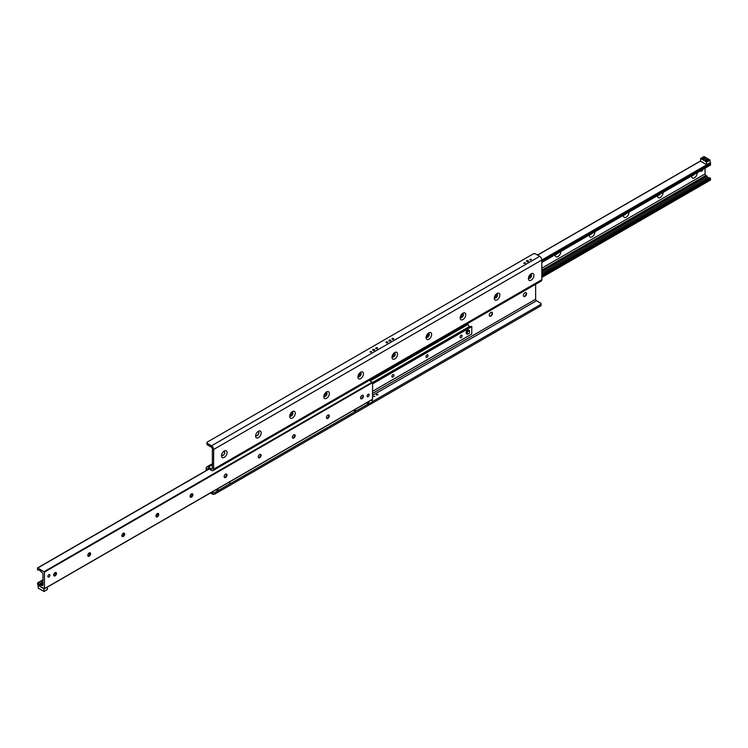 <?xml version="1.0" encoding="UTF-8"?>
<svg xmlns="http://www.w3.org/2000/svg" width="748" height="748" viewBox="0 0 748 748"><rect width="100%" height="100%" fill="white"/><g stroke="black" fill="none" stroke-linecap="round" stroke-linejoin="round"><path stroke-width="1.12" d="M490.277 316.245A3.918 2.263 120 0 0 492.296 312.748M491.96 312.281A2.263 1.309 -60 0 1 492.38 313.281A2.263 1.309 -60 0 1 490.781 316.049A2.263 1.309 -60 0 1 489.706 316.189M489.286 315.189A2.263 1.309 -60 0 1 490.277 312.916A2.263 1.309 -60 0 1 492.016 312.309A2.263 1.309 -60 0 1 492.016 314.917A2.263 1.309 -60 0 1 489.762 316.226A2.263 1.309 -60 0 1 489.286 315.189M524.376 296.563A3.918 2.263 120 0 0 526.396 293.057M526.059 292.599A2.263 1.309 -60 0 1 526.48 293.599A2.263 1.309 -60 0 1 524.881 296.367A2.263 1.309 -60 0 1 523.806 296.507M523.385 295.507A2.263 1.309 -60 0 1 524.376 293.225A2.263 1.309 -60 0 1 526.115 292.627A2.263 1.309 -60 0 1 526.115 295.236A2.263 1.309 -60 0 1 523.852 296.535A2.263 1.309 -60 0 1 523.385 295.507M377.946 394.486A0.907 0.524 180 0 1 376.403 394.851A0.907 0.524 180 0 1 377.946 394.486M374.841 396.272L373.579 396.58L374.841 396.272M221.52 455.756A3.918 2.263 -60 0 1 224.297 450.96A3.918 2.263 -60 0 1 227.065 452.559A3.918 2.263 -60 0 1 224.297 457.355A3.918 2.263 -60 0 1 221.52 455.756M221.604 454.943A2.263 1.309 120 0 0 221.988 455.439A2.263 1.309 120 0 0 224.25 454.13A2.263 1.309 120 0 0 224.25 451.521A2.263 1.309 120 0 0 223.624 451.437M221.941 455.401A2.263 1.309 120 0 0 224.148 454.073A2.263 1.309 120 0 0 224.194 451.493M255.62 436.075A3.918 2.263 -60 0 1 258.387 431.269A3.918 2.263 -60 0 1 261.164 432.868A3.918 2.263 -60 0 1 258.387 437.674A3.918 2.263 -60 0 1 255.62 436.075M255.704 435.252A2.263 1.309 120 0 0 256.087 435.757A2.263 1.309 120 0 0 258.35 434.448A2.263 1.309 120 0 0 258.35 431.839A2.263 1.309 120 0 0 257.723 431.755M256.04 435.719A2.263 1.309 120 0 0 258.238 434.382A2.263 1.309 120 0 0 258.294 431.811M289.719 416.384A3.918 2.263 -60 0 1 292.487 411.587A3.918 2.263 -60 0 1 295.254 413.186A3.918 2.263 -60 0 1 292.487 417.982A3.918 2.263 -60 0 1 289.719 416.384M289.794 415.57A2.263 1.309 120 0 0 290.187 416.066A2.263 1.309 120 0 0 292.449 414.766A2.263 1.309 120 0 0 292.449 412.148A2.263 1.309 120 0 0 291.823 412.064M290.131 416.038A2.263 1.309 120 0 0 292.337 414.701A2.263 1.309 120 0 0 292.393 412.12M323.809 396.702A3.918 2.263 -60 0 1 326.586 391.905A3.918 2.263 -60 0 1 329.354 393.504A3.918 2.263 -60 0 1 326.586 398.301A3.918 2.263 -60 0 1 323.809 396.702M323.893 395.879A2.263 1.309 120 0 0 324.286 396.384A2.263 1.309 120 0 0 326.539 395.075A2.263 1.309 120 0 0 326.539 392.466A2.263 1.309 120 0 0 325.913 392.382M324.23 396.346A2.263 1.309 120 0 0 326.437 395.019A2.263 1.309 120 0 0 326.483 392.438M357.909 377.011A3.918 2.263 -60 0 1 360.676 372.214A3.918 2.263 -60 0 1 363.453 373.813A3.918 2.263 -60 0 1 360.686 378.61A3.918 2.263 -60 0 1 357.909 377.011M357.993 376.197A2.263 1.309 120 0 0 358.376 376.693A2.263 1.309 120 0 0 360.639 375.393A2.263 1.309 120 0 0 360.639 372.785A2.263 1.309 120 0 0 360.012 372.691M358.329 376.665A2.263 1.309 120 0 0 360.536 375.328A2.263 1.309 120 0 0 360.583 372.756M392.008 357.329A3.918 2.263 -60 0 1 394.776 352.532A3.918 2.263 -60 0 1 397.553 354.131A3.918 2.263 -60 0 1 394.776 358.928A3.918 2.263 -60 0 1 392.008 357.329M392.092 356.506A2.263 1.309 120 0 0 392.476 357.011A2.263 1.309 120 0 0 394.738 355.702A2.263 1.309 120 0 0 394.738 353.093A2.263 1.309 120 0 0 394.112 353.009M392.42 356.974A2.263 1.309 120 0 0 394.626 355.646A2.263 1.309 120 0 0 394.682 353.065M426.108 337.647A3.918 2.263 -60 0 1 428.875 332.841A3.918 2.263 -60 0 1 431.643 334.44A3.918 2.263 -60 0 1 428.875 339.246A3.918 2.263 -60 0 1 426.108 337.647M426.182 336.824A2.263 1.309 120 0 0 426.575 337.32A2.263 1.309 120 0 0 428.828 336.02A2.263 1.309 120 0 0 428.828 333.412A2.263 1.309 120 0 0 428.211 333.328M426.519 337.292A2.263 1.309 120 0 0 428.726 335.955A2.263 1.309 120 0 0 428.782 333.384M460.198 317.956A3.918 2.263 -60 0 1 462.975 313.16A3.918 2.263 -60 0 1 465.742 314.758A3.918 2.263 -60 0 1 462.975 319.555A3.918 2.263 -60 0 1 460.198 317.956M460.282 317.143A2.263 1.309 120 0 0 460.665 317.638A2.263 1.309 120 0 0 462.928 316.329A2.263 1.309 120 0 0 462.928 313.721A2.263 1.309 120 0 0 462.301 313.636M460.618 317.61A2.263 1.309 120 0 0 462.825 316.273A2.263 1.309 120 0 0 462.872 313.692M494.297 298.274A3.918 2.263 -60 0 1 497.065 293.478A3.918 2.263 -60 0 1 499.842 295.077A3.918 2.263 -60 0 1 497.065 299.873A3.918 2.263 -60 0 1 494.297 298.274M494.381 297.452A2.263 1.309 120 0 0 494.765 297.956A2.263 1.309 120 0 0 497.027 296.647A2.263 1.309 120 0 0 497.027 294.039A2.263 1.309 120 0 0 496.401 293.955M494.718 297.919A2.263 1.309 120 0 0 496.924 296.582A2.263 1.309 120 0 0 496.971 294.011M528.397 278.583A3.918 2.263 -60 0 1 531.164 273.787A3.918 2.263 -60 0 1 533.932 275.386A3.918 2.263 -60 0 1 531.164 280.182A3.918 2.263 -60 0 1 528.397 278.583M528.481 277.77A2.263 1.309 120 0 0 528.864 278.265A2.263 1.309 120 0 0 531.127 276.966A2.263 1.309 120 0 0 531.127 274.348A2.263 1.309 120 0 0 530.5 274.264M528.808 278.237A2.263 1.309 120 0 0 531.015 276.9A2.263 1.309 120 0 0 531.071 274.32M210.497 492.941L212.357 494.017A1.805 1.047 0 0 0 214.919 494.017L540.542 306.026A1.805 1.047 -0 0 0 541.075 305.287L541.075 303.81A1.805 1.047 180 0 1 540.542 304.548L540.542 306.026M214.919 494.017L214.919 492.549A1.805 1.047 180 0 1 212.357 492.549L211.768 492.203M214.919 492.549L368.568 403.836M372.186 401.741L540.542 304.548M372.616 393.383L535.643 299.256A1.206 0.692 60 0 0 536.494 300.733L540.542 303.071A1.805 1.047 180 0 1 541.075 303.81M207.458 443.452A1.805 1.047 180 0 1 206.925 442.713A1.805 1.047 180 0 1 207.458 441.975L533.081 253.983A1.805 1.047 180 0 1 535.643 253.983L539.691 256.321A3.011 1.739 60 0 1 541.823 260.005L541.823 279.696A3.011 1.739 60 0 1 541.197 281.07L213.012 470.548A3.011 1.739 -120 0 0 213.638 469.164L213.638 449.483A3.011 1.739 -120 0 0 211.506 445.789L207.458 443.452L207.458 444.929L211.506 447.267A1.206 0.692 60 0 1 212.357 448.744L212.357 468.426A1.206 0.692 60 0 1 212.114 468.977A1.206 0.692 60 0 1 211.506 468.921L208.309 467.079A3.011 1.739 -120 0 0 206.803 466.93A3.011 1.739 -120 0 0 206.177 468.304L206.177 470.567M206.925 442.713L206.925 444.19A1.805 1.047 0 0 0 207.458 444.929M370.054 352.037A0.907 0.524 180 0 1 371.597 351.672A0.907 0.524 180 0 1 370.054 352.037M376.029 348.596A0.907 0.524 180 0 1 376.665 347.698A0.907 0.524 180 0 1 377.011 348.708A0.907 0.524 180 0 1 376.029 348.596M386.258 342.687A0.907 0.524 180 0 1 386.894 341.799A0.907 0.524 180 0 1 387.24 342.799A0.907 0.524 180 0 1 386.258 342.687M392.223 339.246A0.907 0.524 180 0 1 392.859 338.348A0.907 0.524 180 0 1 393.205 339.358A0.907 0.524 180 0 1 392.223 339.246M523.834 263.259A0.907 0.524 180 0 1 525.376 262.885A0.907 0.524 180 0 1 523.834 263.259M529.799 259.808A0.907 0.524 180 0 1 531.342 259.444A0.907 0.524 180 0 1 529.799 259.808M372.99 350.344A0.972 0.561 180 0 1 373.682 349.381A0.972 0.561 180 0 1 374.056 350.466A0.972 0.561 180 0 1 372.99 350.344M389.184 340.995A0.972 0.561 180 0 1 389.876 340.031A0.972 0.561 180 0 1 390.25 341.116A0.972 0.561 180 0 1 389.184 340.995M526.77 261.566A0.972 0.561 180 0 1 527.462 260.603A0.972 0.561 180 0 1 527.836 261.688A0.972 0.561 180 0 1 526.77 261.566M207.458 469.828L207.458 469.043A1.206 0.692 60 0 1 207.71 468.491A1.206 0.692 60 0 1 208.309 468.557L207.458 469.043M535.643 299.256L535.643 284.277M208.309 468.557L211.506 470.399A3.011 1.739 -120 0 0 213.012 470.548M560.776 251.487A3.918 2.263 -60 0 1 558.139 256.489A3.918 2.263 -60 0 1 555.25 254.965A3.918 2.263 -60 0 1 555.259 254.675M555.801 254.357A1.992 1.15 120 0 0 557.503 253.376M555.876 254.32A1.992 1.15 120 0 0 557.176 253.563M594.875 231.805A3.918 2.263 -60 0 1 592.238 236.807A3.918 2.263 -60 0 1 589.34 235.274A3.918 2.263 -60 0 1 589.349 234.984M589.901 234.676A1.992 1.15 120 0 0 591.603 233.694M589.976 234.629A1.992 1.15 120 0 0 591.275 233.881M628.965 212.114A3.918 2.263 -60 0 1 626.328 217.116A3.918 2.263 -60 0 1 623.439 215.592A3.918 2.263 -60 0 1 623.449 215.302M623.991 214.985A1.992 1.15 120 0 0 625.702 214.003M624.066 214.947A1.992 1.15 120 0 0 625.365 214.199M663.065 192.432A3.918 2.263 -60 0 1 660.428 197.435A3.918 2.263 -60 0 1 657.539 195.911A3.918 2.263 -60 0 1 657.548 195.621M658.09 195.303A1.992 1.15 120 0 0 659.792 194.321M658.165 195.265A1.992 1.15 120 0 0 659.465 194.508M697.164 172.741A3.918 2.263 -60 0 1 694.527 177.744A3.918 2.263 -60 0 1 691.638 176.219A3.918 2.263 -60 0 1 691.648 175.93M692.19 175.621A1.992 1.15 120 0 0 693.892 174.63M692.265 175.574A1.992 1.15 120 0 0 693.564 174.826M710.179 165.028L710.6 163.55L709.749 159.857L703.99 156.538L700.586 158.501L706.336 161.83L709.749 159.857M710.17 180.034L710.6 178.548L709.946 177.772L709.123 177.968A1.505 0.87 60 0 1 707.898 177.257L705.916 175.406A1.206 0.692 60 0 1 705.055 173.929L705.055 168.188M54.398 575.979A3.918 2.263 120 0 0 56.25 572.772M56.016 572.482A1.992 1.15 -60 0 1 56.362 573.351A1.992 1.15 -60 0 1 54.959 575.792A1.992 1.15 -60 0 1 54.034 575.923M53.678 575.053A1.992 1.15 -60 0 1 54.548 573.052A1.992 1.15 -60 0 1 56.081 572.519A1.992 1.15 -60 0 1 56.081 574.81A1.992 1.15 -60 0 1 54.09 575.96A1.992 1.15 -60 0 1 53.678 575.053M88.488 556.297A3.918 2.263 120 0 0 90.349 553.09M90.115 552.8A1.992 1.15 -60 0 1 90.461 553.67A1.992 1.15 -60 0 1 89.059 556.101A1.992 1.15 -60 0 1 88.124 556.241M87.778 555.362A1.992 1.15 -60 0 1 88.647 553.361A1.992 1.15 -60 0 1 90.181 552.828A1.992 1.15 -60 0 1 90.181 555.128A1.992 1.15 -60 0 1 88.189 556.278A1.992 1.15 -60 0 1 87.778 555.362M122.588 536.606A3.918 2.263 120 0 0 124.439 533.399M124.205 533.109A1.992 1.15 -60 0 1 124.561 533.979A1.992 1.15 -60 0 1 123.158 536.419A1.992 1.15 -60 0 1 122.223 536.55M121.877 535.68A1.992 1.15 -60 0 1 122.747 533.679A1.992 1.15 -60 0 1 124.28 533.146A1.992 1.15 -60 0 1 124.28 535.446A1.992 1.15 -60 0 1 122.289 536.587A1.992 1.15 -60 0 1 121.877 535.68M156.687 516.924A3.918 2.263 120 0 0 158.539 513.717M158.305 513.427A1.992 1.15 -60 0 1 158.66 514.297A1.992 1.15 -60 0 1 157.248 516.737A1.992 1.15 -60 0 1 156.323 516.868M155.967 515.998A1.992 1.15 -60 0 1 156.837 513.998A1.992 1.15 -60 0 1 158.37 513.465A1.992 1.15 -60 0 1 158.37 515.755A1.992 1.15 -60 0 1 156.388 516.905A1.992 1.15 -60 0 1 155.967 515.998M190.787 497.233A3.918 2.263 120 0 0 192.638 494.026M192.404 493.745A1.992 1.15 -60 0 1 192.75 494.615A1.992 1.15 -60 0 1 191.348 497.046A1.992 1.15 -60 0 1 190.422 497.177M190.067 496.307A1.992 1.15 -60 0 1 190.936 494.306A1.992 1.15 -60 0 1 192.47 493.774A1.992 1.15 -60 0 1 192.47 496.074A1.992 1.15 -60 0 1 190.478 497.224A1.992 1.15 -60 0 1 190.067 496.307M224.877 477.551A3.918 2.263 120 0 0 226.728 474.344M226.504 474.054A1.992 1.15 -60 0 1 226.85 474.924A1.992 1.15 -60 0 1 225.447 477.364A1.992 1.15 -60 0 1 224.512 477.495M224.166 476.626A1.992 1.15 -60 0 1 225.036 474.625A1.992 1.15 -60 0 1 226.569 474.092A1.992 1.15 -60 0 1 226.569 476.383A1.992 1.15 -60 0 1 224.578 477.533A1.992 1.15 -60 0 1 224.166 476.626M258.976 457.87A3.918 2.263 120 0 0 260.828 454.653M260.594 454.373A1.992 1.15 -60 0 1 260.949 455.242A1.992 1.15 -60 0 1 259.537 457.673A1.992 1.15 -60 0 1 258.612 457.804M258.266 456.935A1.992 1.15 -60 0 1 259.135 454.934A1.992 1.15 -60 0 1 260.659 454.401A1.992 1.15 -60 0 1 260.659 456.701A1.992 1.15 -60 0 1 258.677 457.851A1.992 1.15 -60 0 1 258.266 456.935M293.076 438.178A3.918 2.263 120 0 0 294.927 434.971M294.693 434.682A1.992 1.15 -60 0 1 295.049 435.551A1.992 1.15 -60 0 1 293.637 437.991A1.992 1.15 -60 0 1 292.711 438.122M292.356 437.253A1.992 1.15 -60 0 1 293.225 435.252A1.992 1.15 -60 0 1 294.759 434.719A1.992 1.15 -60 0 1 294.759 437.019A1.992 1.15 -60 0 1 292.767 438.16A1.992 1.15 -60 0 1 292.356 437.253M327.175 418.497A3.918 2.263 120 0 0 329.026 415.29M328.793 415A1.992 1.15 -60 0 1 329.139 415.869A1.992 1.15 -60 0 1 327.736 418.31A1.992 1.15 -60 0 1 326.811 418.441M326.455 417.571A1.992 1.15 -60 0 1 327.325 415.561A1.992 1.15 -60 0 1 328.858 415.028A1.992 1.15 -60 0 1 328.858 417.328A1.992 1.15 -60 0 1 326.867 418.478A1.992 1.15 -60 0 1 326.455 417.571M361.265 398.806A3.918 2.263 120 0 0 363.117 395.599M362.892 395.309A1.992 1.15 -60 0 1 363.238 396.188A1.992 1.15 -60 0 1 361.836 398.619A1.992 1.15 -60 0 1 360.901 398.749M360.555 397.88A1.992 1.15 -60 0 1 361.424 395.879A1.992 1.15 -60 0 1 362.958 395.346A1.992 1.15 -60 0 1 362.958 397.646A1.992 1.15 -60 0 1 360.966 398.796A1.992 1.15 -60 0 1 360.555 397.88M42.945 584.945A1.206 0.692 180 0 1 42.804 584.627A1.206 0.692 180 0 1 42.945 584.3M42.084 585.488A1.206 0.692 -120 0 0 42.692 585.544A1.206 0.692 -120 0 0 42.945 584.992L42.945 574.071A1.206 0.692 -120 0 0 42.084 572.594L40.102 570.743A1.505 0.87 -120 0 0 38.877 570.032L38.055 570.228L37.4 569.452L37.83 567.966L44.431 572.098L44.431 588.685L37.83 585.188L37.522 582.944L38.877 584.328A1.505 0.87 -120 0 0 40.102 585.039L42.084 585.488L42.945 584.992M40.102 585.039L41.112 584.45L39.971 583.702L41.196 582.991L42.496 583.655L41.112 584.45A1.262 0.729 -0 0 0 40.654 584.543M42.131 583.431L42.945 583.403M39.971 583.739L38.877 584.328M47.881 576.428A1.449 0.832 -60 0 1 48.517 574.978A1.449 0.832 -60 0 1 49.63 574.586A1.449 0.832 -60 0 1 49.63 576.259A1.449 0.832 -60 0 1 48.181 577.091A1.449 0.832 -60 0 1 47.881 576.428M367.118 396.057A1.449 0.832 -60 0 1 367.745 394.607A1.449 0.832 -60 0 1 368.867 394.215A1.449 0.832 -60 0 1 368.867 395.888A1.449 0.832 -60 0 1 367.418 396.721A1.449 0.832 -60 0 1 367.118 396.057M372.616 399.208L44.431 588.685L372.532 399.385L372.616 382.621L369.231 380.358M289.934 415A1.477 0.86 120 0 0 291.29 414.093A1.477 0.86 120 0 0 291.402 412.466M324.034 395.318A1.477 0.86 120 0 0 325.389 394.411A1.477 0.86 120 0 0 325.502 392.784M358.133 375.636A1.477 0.86 120 0 0 359.489 374.729A1.477 0.86 120 0 0 359.592 373.102M392.233 355.945A1.477 0.86 120 0 0 393.579 355.038A1.477 0.86 120 0 0 393.691 353.411M426.323 336.263A1.477 0.86 120 0 0 427.678 335.356A1.477 0.86 120 0 0 427.791 333.73M460.422 316.572A1.477 0.86 120 0 0 461.778 315.665A1.477 0.86 120 0 0 461.89 314.038M494.522 296.891A1.477 0.86 120 0 0 495.877 295.984A1.477 0.86 120 0 0 495.98 294.357M528.621 277.209A1.477 0.86 120 0 0 529.967 276.293A1.477 0.86 120 0 0 530.08 274.675M391.877 376.422A1.477 0.86 -60 0 1 392.522 374.935A1.477 0.86 -60 0 1 393.663 374.542A1.477 0.86 -60 0 1 393.663 376.253A1.477 0.86 -60 0 1 392.186 377.104A1.477 0.86 -60 0 1 391.877 376.422M425.977 356.74A1.477 0.86 -60 0 1 426.622 355.253A1.477 0.86 -60 0 1 427.763 354.851A1.477 0.86 -60 0 1 427.763 356.562A1.477 0.86 -60 0 1 426.276 357.422A1.477 0.86 -60 0 1 425.977 356.74M460.067 337.058A1.477 0.86 -60 0 1 460.712 335.562A1.477 0.86 -60 0 1 461.862 335.169A1.477 0.86 -60 0 1 461.862 336.881A1.477 0.86 -60 0 1 460.375 337.731A1.477 0.86 -60 0 1 460.067 337.058M466.546 331.336A1.505 0.87 -60 0 1 468.052 330.466M466.546 333.075A1.505 0.87 -60 0 1 466.228 332.393L466.228 331.158L468.36 329.933L469.473 330.569L469.473 333.028L467.341 334.263L467.341 331.803L469.473 330.569M469.679 326.876L467.444 324.183M471.773 333.991L372.616 391.241L471.745 334.057L471.773 326.605L469.95 326.717M706.009 160.633A0.972 0.561 180 0 1 707.739 160.278A0.972 0.561 180 0 1 707.524 160.633M705.925 159.614A1.187 0.683 0 0 0 705.925 160.586A1.187 0.683 0 0 0 707.608 160.586A1.187 0.683 0 0 0 707.608 159.614A1.187 0.683 0 0 0 705.925 159.614M702.989 157.922A1.412 0.813 0 0 0 702.989 159.081A1.412 0.813 0 0 0 704.999 159.081A1.412 0.813 0 0 0 704.999 157.922A1.412 0.813 0 0 0 702.989 157.922M703.073 159.128A1.206 0.692 180 0 1 702.793 158.679A1.206 0.692 180 0 1 703.139 158.183A1.206 0.692 180 0 1 704.457 158.034A1.206 0.692 180 0 1 705.196 158.679A1.206 0.692 180 0 1 704.915 159.128M706.336 161.83L706.551 164.654L700.586 161.213L700.586 158.501M706.551 164.654L709.964 162.69M706.551 162.194L709.964 160.222M44.01 591.462L38.251 588.143L38.036 585.31L44.01 588.76L44.01 591.462L47.414 589.499L47.414 587.096M368.783 401.554L368.783 403.957L372.186 401.994L372.186 399.591M368.783 403.957L367.633 403.294L367.633 402.218M229.832 481.777L229.832 483.834L217.902 490.725L217.07 490.249M217.902 490.725L217.902 488.668M215.882 489.828L216.836 490.379L217.902 489.762M216.836 489.286L216.836 490.379M230.047 481.656L229.832 482.871M367.418 402.349L367.418 404.406L355.478 411.288L354.646 410.811M355.478 411.288L355.478 409.231M353.467 410.4L354.412 410.951L355.478 410.334M354.412 409.848L354.412 410.951M702.868 169.45A1.805 1.047 -60 0 1 700.745 171.264A1.805 1.047 -60 0 1 700.437 170.862M467.341 334.263L466.228 333.617L466.228 332.393M466.228 331.158L467.341 331.803M212.357 492.549L212.357 494.017M536.494 300.733L372.616 395.346M211.506 445.789L539.691 256.321M710.17 162.812L213.638 449.483M213.638 469.164L541.823 279.696M211.506 468.921L212.357 468.426M212.357 464.742L208.309 467.079M700.586 161.035L537.625 255.124M710.6 163.55L541.823 260.996M710.6 164.784L541.823 262.23M705.055 173.929L541.823 268.177M705.916 175.406L541.823 270.15M706.897 175.976L541.823 271.29M707.14 176.21L541.823 271.655M707.898 177.257L541.823 273.142M709.123 177.968L541.823 274.553M709.946 177.772L541.823 274.834M710.6 178.548L541.823 275.993M710.6 179.791L541.823 277.237M42.945 583.664L40.86 584.861M191.759 496.064L190.216 496.953M157.66 515.755L156.126 516.644M123.56 535.437L122.027 536.325M89.47 555.128L87.927 556.016M55.371 574.81L53.837 575.698M42.945 581.991L41.196 582.991M469.604 326.614L44.431 572.098M372.336 382.144L44.16 571.622M192.601 493.97L190.291 495.307M158.511 513.652L156.192 514.989M124.411 533.343L122.102 534.68M90.312 553.024L88.002 554.361M56.222 572.716L53.903 574.043M42.945 580.373L38.055 583.197M42.945 583.851L41.103 584.917M209.16 469.043L37.83 567.966M469.557 326.465L372.579 382.452M372.616 382.92L469.978 326.708L372.616 382.92M370.232 380.928L468.089 324.426M467.893 324.249L369.98 380.779M369.699 380.62L467.622 324.08M372.616 383.584L471.642 326.409L372.616 383.612M471.446 326.371L372.616 383.425M372.616 383.855L471.773 326.605M212.357 463.723L206.803 466.93M700.586 160.904L537.503 255.059M710.478 165.056L541.823 262.436M710.478 180.062L541.823 277.433M372.532 399.385L44.347 588.863M192.124 493.68L190.824 494.437M158.024 513.371L156.725 514.119M123.934 533.053L122.635 533.801M89.835 552.735L88.535 553.492M55.735 572.426L54.436 573.174M42.945 579.812L37.522 582.944M208.982 468.94L37.522 567.938M467.5 324.071L369.624 380.582M471.745 334.057L372.616 391.288M700.24 170.974L700.745 171.264"/></g></svg>
